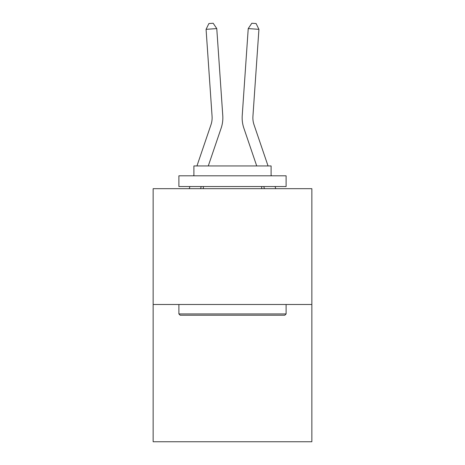 <?xml version="1.0" encoding="UTF-8"?>
<svg xmlns="http://www.w3.org/2000/svg" width="465" height="465" viewBox="0 0 465 465"><rect width="100%" height="100%" fill="white"/><g stroke="black" fill="none" stroke-linecap="round" stroke-linejoin="round"><path stroke-width="0.7" d="M311.852 304.494L311.852 188.68L153.148 188.68L153.148 441.75L311.852 441.75L311.852 304.494L153.148 304.494M196.951 165.947L210.982 124.736A21.448 21.448 0 0 0 212.075 116.349L206.076 29.33L216.771 28.592L222.776 115.611A32.172 32.172 0 0 1 221.131 128.189L208.279 165.947M268.049 165.947L254.018 124.736A21.448 21.448 0 0 1 252.925 116.349L258.924 29.33L248.229 28.592L242.224 115.611A32.172 32.172 0 0 0 243.869 128.189L256.721 165.947M210.982 124.736A21.448 21.448 0 0 0 212.075 116.349A21.448 21.448 0 0 1 210.982 124.736A21.448 21.448 0 0 0 212.075 116.349A21.448 21.448 0 0 1 210.982 124.736A21.448 21.448 0 0 0 212.075 116.349A21.448 21.448 0 0 1 210.982 124.736A21.448 21.448 0 0 0 212.075 116.349A21.448 21.448 0 0 1 210.982 124.736A21.448 21.448 0 0 0 212.075 116.349A21.448 21.448 0 0 1 210.982 124.736A21.448 21.448 0 0 0 212.075 116.349A21.448 21.448 0 0 1 210.982 124.736A21.448 21.448 0 0 0 212.075 116.349A21.448 21.448 0 0 1 210.982 124.736M248.229 28.592L242.224 115.611L248.229 28.592L242.224 115.611L248.229 28.592L242.224 115.611L248.229 28.592L242.224 115.611L248.229 28.592L242.224 115.611L248.229 28.592L242.224 115.611L248.229 28.592L242.224 115.611L248.229 28.592L251.821 23.25L256.099 23.546L258.924 29.33M254.018 124.736A21.448 21.448 0 0 1 252.925 116.349A21.448 21.448 0 0 0 254.018 124.736A21.448 21.448 0 0 1 252.925 116.349A21.448 21.448 0 0 0 254.018 124.736A21.448 21.448 0 0 1 252.925 116.349A21.448 21.448 0 0 0 254.018 124.736A21.448 21.448 0 0 1 252.925 116.349A21.448 21.448 0 0 0 254.018 124.736A21.448 21.448 0 0 1 252.925 116.349A21.448 21.448 0 0 0 254.018 124.736A21.448 21.448 0 0 1 252.925 116.349A21.448 21.448 0 0 0 254.018 124.736A21.448 21.448 0 0 1 252.925 116.349M284.83 315.218L180.17 315.218L178.886 313.927L286.115 313.927L284.83 315.218M178.886 175.811L286.115 175.811L286.115 186.535L178.886 186.535L178.886 175.811M271.101 175.811L271.101 165.947L193.899 165.947L193.899 175.811M178.886 304.494L178.886 313.927M286.115 304.494L286.115 313.927M203.333 186.535L203.333 188.68M261.667 186.535L261.667 188.68M201.269 186.535L200.537 188.68M189.209 188.68L189.941 186.535M193.591 175.811L193.899 174.921M206.076 29.33L208.901 23.546L213.179 23.25L216.771 28.592M275.792 188.68L275.059 186.535M271.409 175.811L271.101 174.921M263.731 186.535L264.463 188.68"/></g></svg>
